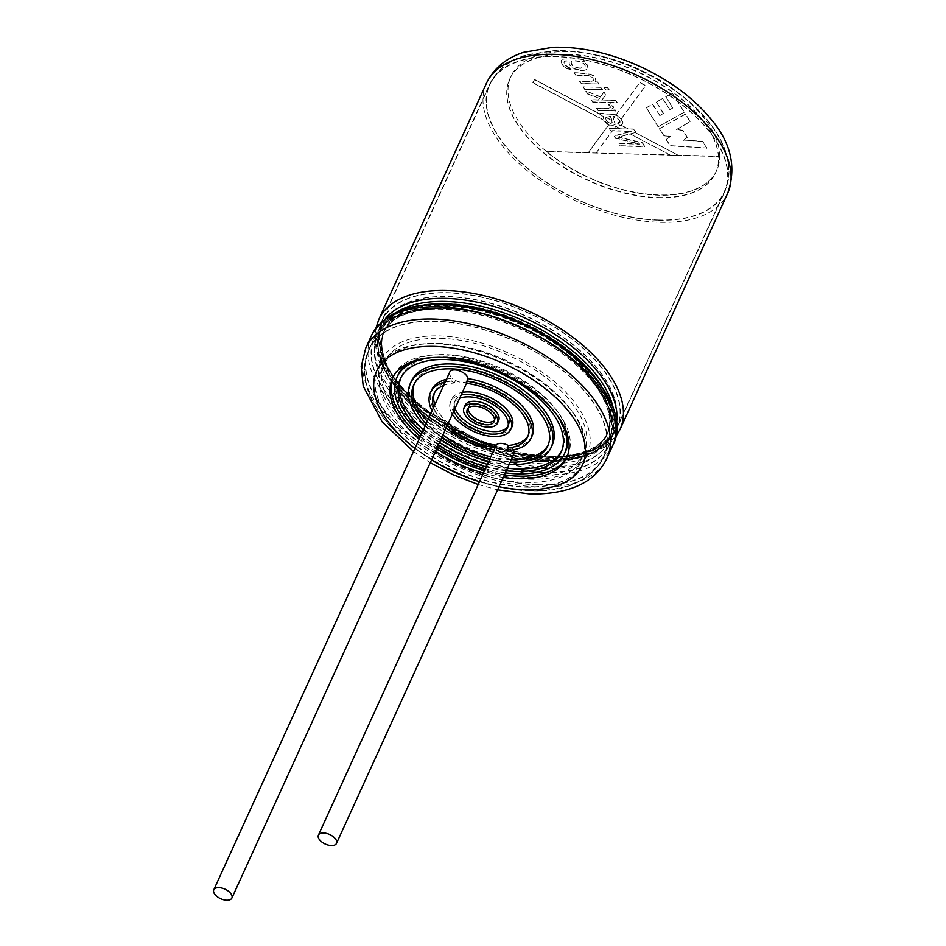 <?xml version="1.0" encoding="UTF-8"?>
<svg xmlns="http://www.w3.org/2000/svg" width="946" height="946" viewBox="0 0 946 946"><rect width="100%" height="100%" fill="white"/><g stroke="black" fill="none" stroke-linecap="round" stroke-linejoin="round"><path stroke-width="0.71" stroke-dasharray="4.73 3.55" d="M466.662 382.882A9.945 5.238 24.5 0 1 466.402 383.319L467.572 380.753A51.557 27.162 24.5 0 1 514.861 402.015A51.557 27.162 24.5 0 1 528.802 434.309A51.557 27.162 24.5 0 1 528.152 435.562M510.272 450.213L511.443 447.647A9.945 5.238 24.5 0 1 513.323 449.776M532.149 435.846A55.235 29.101 24.5 0 1 511.443 447.647M552.251 444.998A77.336 40.749 24.5 0 1 464.983 450.012A77.336 40.749 24.5 0 1 411.522 380.871M400.915 377.584A88.38 46.567 24.5 0 1 401.471 376.283A88.38 46.567 24.5 0 1 446.678 356.949A88.38 46.567 24.5 0 1 534.112 390.592A88.38 46.567 24.5 0 1 562.302 449.587A88.38 46.567 24.5 0 1 561.688 450.852M507.47 468.223A88.38 46.567 24.5 0 1 487.403 464.309M439.5 442.48A88.38 46.567 24.5 0 1 423.382 429.898M514.045 453.796A9.945 5.238 24.5 0 1 504.242 455.026A9.945 5.238 24.5 0 1 495.716 447.21A55.235 29.101 24.5 0 1 431.624 390.024M446.453 379.263A55.235 29.101 24.5 0 1 452.33 378.223A9.945 5.238 24.5 0 1 449.728 372.074M414.324 383.698A73.646 38.81 24.5 0 1 414.868 382.397A73.646 38.81 24.5 0 1 452.543 366.279A73.646 38.81 24.5 0 1 525.408 394.316A73.646 38.81 24.5 0 1 548.905 443.473A73.646 38.81 24.5 0 1 548.278 444.738M511.396 459.59A73.646 38.81 24.5 0 1 490.808 456.835M442.905 435.006A73.646 38.81 24.5 0 1 427.308 421.277M512.046 426.681A33.145 17.466 24.5 0 1 474.644 428.822A33.145 17.466 24.5 0 1 451.727 399.188A33.145 17.466 24.5 0 1 462.334 392.365M467.572 380.753A9.945 5.238 24.5 0 1 455.511 380.422A51.557 27.162 24.5 0 0 434.971 391.549A51.557 27.162 24.5 0 0 434.451 392.862M448.25 423.276A51.557 27.162 24.5 0 1 434.841 404.734M498.637 420.568A18.412 9.697 24.5 0 1 477.86 421.762A18.412 9.697 24.5 0 1 465.136 405.302M455.038 408.365A29.456 15.526 24.5 0 1 455.073 400.714A29.456 15.526 24.5 0 1 470.15 394.269A29.456 15.526 24.5 0 1 499.287 405.491A29.456 15.526 24.5 0 1 508.688 425.156A29.456 15.526 24.5 0 1 508.002 426.386M468.116 408.211A14.734 7.757 24.5 0 1 468.483 406.827A14.734 7.757 24.5 0 1 476.015 403.599A14.734 7.757 24.5 0 1 490.584 409.216A14.734 7.757 24.5 0 1 495.29 419.043A14.734 7.757 24.5 0 1 494.486 420.225M453.879 410.931A29.456 15.526 24.5 0 1 453.914 403.28A29.456 15.526 24.5 0 1 459.661 398.242M452.365 414.242A33.145 17.466 24.5 0 1 450.556 401.754A33.145 17.466 24.5 0 1 461.163 394.92M447.08 425.842A51.557 27.162 24.5 0 1 433.67 407.3M443.674 385.377A51.557 27.162 24.5 0 1 454.34 382.976L455.511 380.422M445.282 381.817A55.235 29.101 24.5 0 1 451.159 380.777L452.33 378.223M494.06 449.693A55.235 29.101 24.5 0 0 494.545 449.776L495.716 447.21M446.157 427.864A55.235 29.101 24.5 0 1 432.062 410.848M454.34 382.976A9.945 5.238 24.5 0 1 451.159 380.777M494.545 449.776A9.945 5.238 24.5 0 1 494.782 448.12M510.225 462.156A73.646 38.81 24.5 0 1 489.638 459.389M441.735 437.56A73.646 38.81 24.5 0 1 426.138 423.832M509.208 464.391A77.336 40.749 24.5 0 1 488.775 461.281M440.871 439.452A77.336 40.749 24.5 0 1 425.121 426.067M506.299 470.789A88.38 46.567 24.5 0 1 486.232 466.863M438.329 445.034A88.38 46.567 24.5 0 1 422.212 432.464M432.357 357.541A92.058 48.506 24.5 0 1 444.041 357.174A92.058 48.506 24.5 0 1 556.177 413.97M505.365 472.834A92.058 48.506 24.5 0 1 485.393 468.708M437.49 446.879A92.058 48.506 24.5 0 1 421.277 434.521M407.702 363.489A92.058 48.506 24.5 0 1 445.211 354.608A92.058 48.506 24.5 0 1 567.872 436.484M565.661 451.112A92.058 48.506 24.5 0 1 461.766 457.084A92.058 48.506 24.5 0 1 398.112 374.758M440.505 338.29A109.736 57.824 24.5 0 1 549.058 380.067A109.736 57.824 24.5 0 1 584.072 453.311A109.736 57.824 24.5 0 1 460.241 460.43A109.736 57.824 24.5 0 1 384.372 362.306A109.736 57.824 24.5 0 1 440.505 338.29M438.164 343.422A109.736 57.824 24.5 0 1 546.729 385.199A109.736 57.824 24.5 0 1 581.743 458.443A109.736 57.824 24.5 0 1 457.899 465.55A109.736 57.824 24.5 0 1 382.03 367.426A109.736 57.824 24.5 0 1 438.164 343.422M529.405 479.22A113.13 59.61 -155.5 0 0 587.277 454.458A113.13 59.61 -155.5 0 0 509.054 353.307A113.13 59.61 -155.5 0 0 381.404 360.639A113.13 59.61 -155.5 0 0 417.493 436.141A113.13 59.61 -155.5 0 0 529.405 479.22M525.905 486.906A113.13 59.61 -155.5 0 0 583.777 462.156A113.13 59.61 -155.5 0 0 505.554 360.994A113.13 59.61 -155.5 0 0 377.892 368.325A113.13 59.61 -155.5 0 0 413.993 443.828A113.13 59.61 -155.5 0 0 525.905 486.906M672.239 92.956L684.277 112.101L658.286 126.705L646.355 107.738L652.657 104.119L659.8 115.459L663.489 113.354L656.358 102.014L662.803 98.372L669.91 109.665L672.878 107.891L665.795 96.634L672.239 92.956L684.277 112.101M627.99 128.774L621.096 125.132L622.823 123.879L622.929 122.531L621.203 118.853L645.692 85.554L639.851 82.479L616.094 114.773L599.918 113.224L600.604 114.324L534.679 79.511L532.574 82.373L603.855 120L608.786 124.718L588.282 152.59L546.433 151.419A113.13 59.61 -155.5 0 0 658.948 194.971A113.13 59.61 -155.5 0 0 716.82 170.221A113.13 59.61 -155.5 0 0 719.74 156.291L677.892 155.12L634.955 132.452L635.854 132.204L633.796 128.94L627.884 128.999L621.096 125.132M608.515 104.45L610.182 106.118L610.407 107.406L609.295 108.199L596.76 108.211L598.179 110.457L615.893 110.954L614.616 108.932L611.92 108.849L613.434 107.655L613.197 106.082L610.809 103.753L608.396 104.71L610.064 106.366L610.288 107.667L609.177 108.459L596.76 108.211M598.416 99.874L591.392 99.673L592.811 101.92L617.241 102.606L615.822 100.359L601.916 99.969L605.771 94.86L603.95 91.951L600.556 96.835L585.917 90.958L587.655 93.713L599.468 98.372L598.298 100.122L591.392 99.673M607.781 87.564L604.364 87.47L605.795 89.74L609.2 89.835L607.781 87.564L604.364 87.47M601.065 87.375L583.351 86.878L584.77 89.149L602.496 89.645L601.065 87.375L583.351 86.878M575.854 74.959L589.524 75.597L593.071 78.151L593.414 80.599L589.453 81.498L579.792 81.226L581.211 83.473L598.924 83.981L597.647 81.947L595.129 81.876L595.992 80.907L595.377 77.738L593.426 75.526L588.317 73.22L574.435 72.7L575.736 75.207L589.405 75.857L592.965 78.412L593.296 80.848L589.334 81.758L579.792 81.226M584.498 61.029L583.209 58.971L562.444 59.007L560.978 60.934L562.09 64.257L565.921 68.112L571.112 69.649L564.573 64.328L563.899 61.951L565.495 60.863L569.208 60.816L569.232 64.423L574.506 68.727L581.766 70.406L586.012 69.838L588.057 67.935L587.3 64.907L582.298 60.97L584.38 61.289L583.209 58.971M666.197 139.287L670.17 145.613L706.863 148.014L702.63 141.273L683.639 140.091L687.281 137.288L682.894 130.312L676.709 129.401L690.225 121.549L685.472 113.993L659.528 128.68L663.867 135.585L670.43 136.413L666.079 139.535L670.17 145.613M619.878 120.65L620.103 122.176L618.176 123.169L618.779 123.914L617.844 123.418L619.878 120.65L616.65 117.422L614.687 116.796L613.434 118.487L612.996 116.476L614.782 116.559L613.54 118.262M618.779 123.914L617.844 123.418M596.228 152.814L612.535 130.631L624.632 130.974L627.163 132.31L614.191 135.905L615.55 138.081L639.673 143.946L618.873 143.366L620.351 145.708L644.782 146.394L642.476 142.74L618.306 136.969L630.012 133.812L669.945 154.896L588.176 152.826L608.68 124.955L612.133 125.771L615.172 124.446L613.434 118.487M617.738 123.654L619.772 120.887M620.99 125.369L619.855 125.605L618.684 124.151M596.122 153.051L612.44 130.867L610.726 130.808L609.259 128.479L614.084 128.621L615.633 126.504L619.949 128.774L627.884 128.999M601.266 115.814L603.737 116.287L603.241 118.64L604.222 121.112L607.77 124.517L612.121 125.794L615.207 124.304L612.878 116.736L616.638 117.446L619.275 120.059L620.008 122.377L618.057 123.429L619.843 125.629L622.705 124.139L621.546 119.799L619.275 117.02L614.474 114.667L599.799 113.473L601.266 115.814L603.749 116.263L603.855 120M601.278 115.79L600.497 114.549L534.573 79.748L532.468 82.609L603.749 120.237M615.988 115.01L639.744 82.704L645.586 85.79L621.096 119.078L616.094 114.773M615.74 126.279L620.044 128.55L614.191 128.384L615.633 126.504M677.892 155.12L634.955 132.452M669.945 154.896L630.012 133.812M624.632 130.974L627.163 132.31M629.906 134.036L634.849 132.688M669.851 155.12L677.785 155.345M627.056 132.535L631.195 131.388L624.537 131.198M567.222 456.469A95.747 50.457 -155.5 0 0 567.837 455.203A95.747 50.457 -155.5 0 0 501.64 369.59A95.747 50.457 -155.5 0 0 393.595 375.799A95.747 50.457 -155.5 0 0 393.039 377.087M420.343 436.544A95.747 50.457 -155.5 0 0 436.65 448.723M484.553 470.552A95.747 50.457 -155.5 0 0 504.443 474.868M419.184 439.11A95.747 50.457 -155.5 0 0 435.479 451.289M483.382 473.118A95.747 50.457 -155.5 0 0 503.272 477.434M719.622 156.551L719.74 156.291A113.13 59.61 -155.5 0 0 568.806 51.64A113.13 59.61 -155.5 0 0 546.433 151.419L546.315 151.667A113.13 59.61 -155.5 0 0 716.701 170.481A113.13 59.61 -155.5 0 0 719.622 156.551L546.315 151.667M609.248 128.502L610.714 130.844L631.183 131.411L614.072 136.165L615.432 138.341L639.555 144.206L618.755 143.615L620.233 145.968L644.664 146.654L642.358 142.988L618.187 137.229L635.736 132.464L633.678 129.188L609.259 128.479M611.932 120.296L611.944 123.098L608.822 122.909L606.232 120.603L605.617 117.907L606.764 116.654L610.655 116.417L611.932 120.296L606.019 117.174M608.278 122.661L606.22 120.627L605.617 117.919L606.646 116.902L610.537 116.665L612.251 122.791L610.702 123.394L608.396 122.401M608.243 122.318L608.928 122.684M608.136 122.542L608.822 122.909M611.837 120.532L605.913 117.41M596.654 108.471L598.179 110.457M598.061 110.717L615.893 110.954M615.775 111.214L614.616 108.932M614.498 109.18L611.92 108.849M611.802 109.109L613.375 107.749L610.809 103.753M610.69 104.013L608.396 104.71M591.285 99.933L592.811 101.92M592.693 102.18L617.241 102.606M617.123 102.866L615.822 100.359M615.704 100.619L601.916 99.969M601.798 100.229L605.771 94.86M605.653 95.12L603.95 91.951M603.832 92.211L600.556 96.835M600.438 97.095L585.917 90.958M585.799 91.206L587.655 93.713M587.537 93.973L599.468 98.372M599.35 98.632L598.298 100.122M604.258 87.73L605.795 89.74M605.677 89.988L609.2 89.835M609.082 90.083L607.663 87.824M583.233 87.138L584.77 89.149M584.663 89.397L602.496 89.645M602.377 89.894L600.947 87.635M579.685 81.486L581.211 83.473M581.092 83.733L598.924 83.981M598.806 84.229L597.647 81.947M597.529 82.207L595.129 81.876M595.01 82.136L595.874 81.167L595.259 77.998L590.848 74.237L574.435 72.7M574.317 72.96L575.736 75.207M583.091 59.231L567.789 58.806L562.326 59.267L561.144 60.284L561.971 64.517L565.803 68.372L571.112 69.649M570.994 69.909L569.315 67.45M569.196 67.698L566.737 66.894L564.455 64.588L563.781 62.2L565.377 61.123L569.208 60.816M569.09 61.076L569.114 64.683L574.388 68.987L581.648 70.654L585.893 70.099L587.939 68.195L587.182 65.168L582.298 60.97M582.192 61.23L584.38 61.289M580.418 68.337C574.447 67.946 571.349 65.948 571.136 62.353C572.555 59.007 586.745 62.282 584.888 67.012L580.418 68.337M580.537 68.088C574.565 67.686 571.467 65.688 571.254 62.093C572.661 58.758 586.863 62.034 585.006 66.752L580.537 68.088M670.064 145.873L706.863 148.014M706.745 148.274L702.63 141.273M702.511 141.533L683.639 140.091M683.52 140.351L687.281 137.288M687.163 137.548L682.894 130.312M682.776 130.56L676.709 129.401M676.591 129.661L690.225 121.549M690.107 121.809L685.472 113.993M685.353 114.241L659.528 128.68M659.409 128.94L663.867 135.585M663.749 135.846L670.43 136.413M670.312 136.673L666.079 139.535M684.159 112.349L658.286 126.705M658.168 126.965L646.355 107.738M646.236 107.998L652.657 104.119M652.539 104.379L659.8 115.459M659.681 115.719L663.489 113.354M663.371 113.615L656.358 102.014M656.24 102.274L662.803 98.372M662.685 98.632L669.91 109.665M669.792 109.925L672.878 107.891M672.76 108.14L665.795 96.634M665.688 96.882L672.121 93.216M550.749 456.197A128.916 67.935 -155.5 0 0 616.709 427.982A128.916 67.935 -155.5 0 0 527.561 312.7A128.916 67.935 -155.5 0 0 382.078 321.061A128.916 67.935 -155.5 0 0 423.217 407.099A128.916 67.935 -155.5 0 0 550.749 456.197M548.869 457.166A126.811 66.823 -155.5 0 0 566.075 339.271A126.811 66.823 -155.5 0 0 380.079 334.033A126.811 66.823 -155.5 0 0 548.869 457.166M658.381 220.016A128.916 67.935 -155.5 0 0 724.34 191.802A128.916 67.935 -155.5 0 0 635.192 76.52A128.916 67.935 -155.5 0 0 489.709 84.88A128.916 67.935 -155.5 0 0 530.848 170.93A128.916 67.935 -155.5 0 0 658.381 220.016M657.659 197.797A113.13 59.61 -155.5 0 0 673.02 92.625A113.13 59.61 -155.5 0 0 507.091 87.954A113.13 59.61 -155.5 0 0 657.659 197.797M537.766 484.695A128.916 67.935 -155.5 0 0 603.714 456.492A128.916 67.935 -155.5 0 0 514.577 341.21A128.916 67.935 -155.5 0 0 369.094 349.559A128.916 67.935 -155.5 0 0 410.221 435.609A128.916 67.935 -155.5 0 0 537.766 484.695M543.347 472.456A128.916 67.935 -155.5 0 0 609.295 444.242A128.916 67.935 -155.5 0 0 520.146 328.971A128.916 67.935 -155.5 0 0 374.663 337.32A128.916 67.935 -155.5 0 0 415.802 423.37A128.916 67.935 -155.5 0 0 543.347 472.456M543.548 468.814A126.811 66.823 -155.5 0 0 560.765 350.931A126.811 66.823 -155.5 0 0 374.77 345.692A126.811 66.823 -155.5 0 0 543.548 468.814M543.974 461.542A122.602 64.612 -155.5 0 0 606.693 434.722A122.602 64.612 -155.5 0 0 521.92 325.081A122.602 64.612 -155.5 0 0 383.568 333.027A122.602 64.612 -155.5 0 0 422.685 414.856A122.602 64.612 -155.5 0 0 543.974 461.542M545.085 459.106A122.602 64.612 -155.5 0 0 607.805 432.275A122.602 64.612 -155.5 0 0 523.032 322.645A122.602 64.612 -155.5 0 0 384.679 330.592A122.602 64.612 -155.5 0 0 423.796 412.421A122.602 64.612 -155.5 0 0 545.085 459.106M486.398 83.366A132.57 69.862 -155.5 0 0 528.696 171.853A132.57 69.862 -155.5 0 0 659.835 222.322A132.57 69.862 -155.5 0 0 727.651 193.315M378.767 319.547A132.57 69.862 -155.5 0 0 421.065 408.022A132.57 69.862 -155.5 0 0 552.204 458.503A132.57 69.862 -155.5 0 0 620.02 429.496M657.777 197.537A113.13 59.61 -155.5 0 0 673.138 92.377A113.13 59.61 -155.5 0 0 507.21 87.706A113.13 59.61 -155.5 0 0 657.777 197.537M658.522 220.229A129.247 68.112 -155.5 0 0 724.636 191.943A129.247 68.112 -155.5 0 0 635.263 76.366A129.247 68.112 -155.5 0 0 489.413 84.738A129.247 68.112 -155.5 0 0 530.647 171.013A129.247 68.112 -155.5 0 0 658.522 220.229M550.891 456.398A129.247 68.112 -155.5 0 0 617.005 428.124A129.247 68.112 -155.5 0 0 527.632 312.547A129.247 68.112 -155.5 0 0 381.782 320.919A129.247 68.112 -155.5 0 0 423.016 407.194A129.247 68.112 -155.5 0 0 550.891 456.398M548.798 457.474A126.93 66.882 -155.5 0 0 566.027 339.484A126.93 66.882 -155.5 0 0 379.866 334.245A126.93 66.882 -155.5 0 0 548.798 457.474M545.215 459.307A122.933 64.777 -155.5 0 0 608.112 432.417A122.933 64.777 -155.5 0 0 523.103 322.48A122.933 64.777 -155.5 0 0 384.372 330.45A122.933 64.777 -155.5 0 0 423.607 412.503A122.933 64.777 -155.5 0 0 545.215 459.307M544.104 461.754A122.933 64.777 -155.5 0 0 606.989 434.853A122.933 64.777 -155.5 0 0 521.991 324.927A122.933 64.777 -155.5 0 0 383.26 332.897A122.933 64.777 -155.5 0 0 422.484 414.951A122.933 64.777 -155.5 0 0 544.104 461.754M543.702 468.648A126.93 66.882 -155.5 0 0 560.931 350.659A126.93 66.882 -155.5 0 0 374.77 345.42A126.93 66.882 -155.5 0 0 543.702 468.648M543.477 472.669A129.247 68.112 -155.5 0 0 609.591 444.384A129.247 68.112 -155.5 0 0 520.229 328.806A129.247 68.112 -155.5 0 0 374.368 337.19A129.247 68.112 -155.5 0 0 415.601 423.453A129.247 68.112 -155.5 0 0 543.477 472.669M537.896 484.908A129.247 68.112 -155.5 0 0 604.021 456.622A129.247 68.112 -155.5 0 0 514.648 341.045A129.247 68.112 -155.5 0 0 368.786 349.429A129.247 68.112 -155.5 0 0 410.032 435.692A129.247 68.112 -155.5 0 0 537.896 484.908M525.787 487.166A113.13 59.61 -155.5 0 0 541.147 381.995A113.13 59.61 -155.5 0 0 375.219 377.336A113.13 59.61 -155.5 0 0 525.787 487.166M414.939 448.416A113.13 59.61 -155.5 0 0 431.553 459.898M479.456 481.727A113.13 59.61 -155.5 0 0 499.027 486.741M365.771 348.045A132.57 69.862 -155.5 0 0 408.069 436.532A132.57 69.862 -155.5 0 0 539.22 487.013A132.57 69.862 -155.5 0 0 607.036 457.994M371.352 335.806A132.57 69.862 -155.5 0 0 413.65 424.293A132.57 69.862 -155.5 0 0 544.79 474.762A132.57 69.862 -155.5 0 0 612.606 445.755M545.251 466.934A128.029 67.462 -155.5 0 0 562.622 347.915A128.029 67.462 -155.5 0 0 374.853 342.629A128.029 67.462 -155.5 0 0 545.251 466.934M424.033 304.967A126.244 66.527 -155.5 0 0 380.245 331.526A126.244 66.527 -155.5 0 0 420.532 415.779A126.244 66.527 -155.5 0 0 545.428 463.859A126.244 66.527 -155.5 0 0 610.004 436.224A126.244 66.527 -155.5 0 0 601.325 385.767M397.627 311.589A126.244 66.527 -155.5 0 0 381.356 329.078A126.244 66.527 -155.5 0 0 421.644 413.343A126.244 66.527 -155.5 0 0 546.54 461.412A126.244 66.527 -155.5 0 0 611.128 433.788A126.244 66.527 -155.5 0 0 613.647 410.044M385.483 318.577A128.029 67.462 -155.5 0 0 415.353 406.721A128.029 67.462 -155.5 0 0 548.136 460.596A128.029 67.462 -155.5 0 0 616.343 423.784M527.632 436.875L528.802 434.309M494.119 421.609L495.29 419.043M467.312 409.393L468.483 406.827M507.529 427.71L508.688 425.156M453.914 403.28L455.073 400.714M450.556 401.754L451.727 399.188M433.8 394.115L434.971 391.549M547.734 446.039L548.905 443.473M413.698 384.951L414.868 382.397M561.132 452.153L562.302 449.587M400.3 378.849L401.471 376.283M581.743 458.443L584.072 453.311M382.03 367.426L384.372 362.306M616.709 427.982C607.107 447.765 584.675 457.557 549.401 457.344L516.883 453.229L482.898 442.894L421.36 407.359L398.774 385.022L384.182 361.987L378.589 340.111L382.078 321.061L489.709 84.88C496.721 70.347 509.173 60.402 527.076 55.034L554.663 50.883C581.755 50.434 609.886 56.831 639.058 70.075C667.486 83.319 690.249 100.099 707.324 120.402C716.252 131.222 722.448 142.255 725.925 153.5C728.94 163.41 729.484 172.964 727.533 182.176L724.34 191.802L616.709 427.982M381.404 360.639L377.892 368.325M587.277 454.458L583.777 462.156M603.714 456.492L598.546 465.219C592.87 472.728 585.302 478.593 575.854 482.815C563.071 488.432 548.136 490.986 531.025 490.477C484.435 490.146 419.492 461.683 386.098 420.958C377.17 410.15 370.974 399.117 367.497 387.872C364.482 377.962 363.95 368.396 365.889 359.196L369.094 349.559L374.663 337.32C387.328 303.985 455.073 297.564 517.876 326.311C583.647 354.017 626.879 411.817 609.295 444.242L603.714 456.492M606.693 434.722C614.096 419.728 607.687 399.874 587.454 375.148C553.386 336.161 486.374 307.899 441.817 308.479C409.5 309.295 390.083 317.478 383.568 333.027L384.679 330.592C380.221 339.649 381.072 351.297 387.257 365.534C390.946 373.552 396.504 381.758 403.907 390.154C438.447 429.413 504.502 456.894 547.781 456.788C581.104 456.35 601.112 448.179 607.805 432.275L606.693 434.722M724.636 191.943L727.439 184.009C729.874 174.23 729.484 164.025 726.244 153.406C722.756 142.113 716.536 131.045 707.573 120.189C690.462 99.85 667.675 83.047 639.2 69.779C609.981 56.512 581.802 50.103 554.652 50.552L526.981 54.714C508.995 60.106 496.473 70.11 489.413 84.738L381.782 320.919L378.258 340.111L383.863 362.093L398.503 385.211L421.136 407.596L482.767 443.201L516.812 453.548L549.401 457.687C584.77 457.911 607.297 448.061 617.005 428.124L724.636 191.943M608.112 432.417C601.301 448.463 581.199 456.705 547.769 457.119C504.395 457.225 438.27 429.709 403.67 390.367C396.232 381.959 390.663 373.729 386.949 365.676C380.741 351.368 379.878 339.626 384.372 330.45L383.26 332.897C389.894 317.182 409.417 308.94 441.829 308.148C486.481 307.568 553.564 335.854 587.703 374.935C608.006 399.709 614.439 419.681 606.989 434.853L608.112 432.417M609.591 444.384C628.463 410.008 578.857 348.175 508.652 322.125C448.144 297.564 386.737 305.487 374.368 337.19L365.984 357.352C363.548 367.143 363.95 377.348 367.178 387.966C370.666 399.259 376.886 410.328 385.85 421.171C419.315 461.979 484.328 490.477 531.013 490.808C566.583 491.944 590.907 480.544 604.021 456.622L609.591 444.384M393.595 375.799L392.424 378.353M567.837 455.203L566.666 457.769M413.532 451.502L430.288 462.689M478.191 484.518L497.62 489.827M610.004 436.224C622.03 414.076 600.864 372.381 554.817 342.57C488.337 295.59 391.053 294.383 380.245 331.526L381.356 329.078C369.342 351.226 390.509 392.921 436.555 422.744C472.894 446.086 509.929 458.656 547.675 460.43C582.05 460.253 603.193 451.372 611.128 433.788L610.004 436.224M615.444 437.229L589.275 455.487L549.307 460.998L486.185 448.037L426.362 415.897L390.343 379.961L381.936 365.795L375.846 347.797L375.278 331.798L375.929 328.073"/><path stroke-width="1.42" d="M466.449 383.331A51.557 27.162 24.5 0 1 513.713 404.592A51.557 27.162 24.5 0 1 527.632 436.875A51.557 27.162 24.5 0 1 507.091 448.014L508.262 445.448A51.557 27.162 24.5 0 0 528.152 435.562M530.978 438.4A55.235 29.101 24.5 0 0 466.886 381.226L468.057 378.66A55.235 29.101 24.5 0 1 532.149 435.846L530.978 438.4A55.235 29.101 24.5 0 1 510.272 450.213A9.945 5.238 24.5 0 0 507.091 448.014M466.886 381.226A9.945 5.238 24.5 0 1 466.662 382.882L231.876 898.061A9.945 5.238 24.5 0 1 220.655 898.7A9.945 5.238 24.5 0 1 213.784 889.808A9.945 5.238 24.5 0 1 218.869 887.632A9.945 5.238 24.5 0 1 228.707 891.416A9.945 5.238 24.5 0 1 231.876 898.061M425.121 426.067A77.336 40.749 24.5 0 1 410.351 383.426L411.522 380.871A77.336 40.749 24.5 0 1 451.076 363.95A77.336 40.749 24.5 0 1 527.584 393.394A77.336 40.749 24.5 0 1 552.251 444.998L551.08 447.564A77.336 40.749 24.5 0 1 509.208 464.391M561.688 450.852A88.38 46.567 24.5 0 1 507.47 468.223M487.403 464.309A88.38 46.567 24.5 0 1 439.5 442.48M423.382 429.898A88.38 46.567 24.5 0 1 400.915 377.584M432.062 410.848A55.235 29.101 24.5 0 1 430.454 392.59L431.624 390.024A55.235 29.101 24.5 0 1 446.453 379.263M213.784 889.808L449.728 372.074A9.945 5.238 24.5 0 1 454.813 369.898A9.945 5.238 24.5 0 1 468.057 378.66M513.323 449.776A9.945 5.238 24.5 0 1 514.045 453.796L336.492 843.383A9.945 5.238 24.5 0 1 325.27 844.033A9.945 5.238 24.5 0 1 318.4 835.141A9.945 5.238 24.5 0 1 323.485 832.965A9.945 5.238 24.5 0 1 333.323 836.749A9.945 5.238 24.5 0 1 336.492 843.383M548.278 444.738A73.646 38.81 24.5 0 1 511.396 459.59M490.808 456.835A73.646 38.81 24.5 0 1 442.905 435.006M427.308 421.277A73.646 38.81 24.5 0 1 414.324 383.698M462.334 392.365A33.145 17.466 24.5 0 1 468.684 391.94A33.145 17.466 24.5 0 1 501.463 404.557A33.145 17.466 24.5 0 1 512.046 426.681L510.875 429.236A33.145 17.466 24.5 0 1 483.536 434.959A33.145 17.466 24.5 0 1 452.365 414.242M318.4 835.141L494.782 448.12A9.945 5.238 24.5 0 1 495.03 447.671L496.201 445.117A51.557 27.162 24.5 0 1 448.25 423.276M434.841 404.734A51.557 27.162 24.5 0 1 434.451 392.862M496.201 445.117A9.945 5.238 24.5 0 1 501.025 443.378A9.945 5.238 24.5 0 1 508.262 445.448M463.966 407.856L465.136 405.302A18.412 9.697 24.5 0 1 474.549 401.27A18.412 9.697 24.5 0 1 492.76 408.282A18.412 9.697 24.5 0 1 498.637 420.568L497.466 423.134A18.412 9.697 24.5 0 1 476.689 424.328A18.412 9.697 24.5 0 1 463.966 407.856A18.412 9.697 24.5 0 1 473.378 403.836A18.412 9.697 24.5 0 1 491.601 410.848A18.412 9.697 24.5 0 1 497.466 423.134M508.002 426.386A29.456 15.526 24.5 0 1 480.556 429.094A29.456 15.526 24.5 0 1 455.038 408.365M474.845 406.165A14.734 7.757 24.5 0 1 489.425 411.77A14.734 7.757 24.5 0 1 494.119 421.609A14.734 7.757 24.5 0 1 477.494 422.555A14.734 7.757 24.5 0 1 467.312 409.393A14.734 7.757 24.5 0 1 474.845 406.165M494.486 420.225A14.734 7.757 24.5 0 1 478.664 420A14.734 7.757 24.5 0 1 468.116 408.211M459.661 398.242A29.456 15.526 24.5 0 1 468.98 396.835A29.456 15.526 24.5 0 1 498.128 408.057A29.456 15.526 24.5 0 1 507.529 427.71A29.456 15.526 24.5 0 1 480.639 432.062A29.456 15.526 24.5 0 1 453.879 410.931M461.163 394.92A33.145 17.466 24.5 0 1 467.513 394.506A33.145 17.466 24.5 0 1 500.304 407.123A33.145 17.466 24.5 0 1 510.875 429.236M495.03 447.671A51.557 27.162 24.5 0 1 447.08 425.842M433.67 407.3A51.557 27.162 24.5 0 1 433.8 394.115A51.557 27.162 24.5 0 1 443.674 385.377M494.06 449.693A55.235 29.101 24.5 0 1 446.157 427.864M430.454 392.59A55.235 29.101 24.5 0 1 445.282 381.817M426.138 423.832A73.646 38.81 24.5 0 1 413.698 384.951A73.646 38.81 24.5 0 1 451.372 368.845A73.646 38.81 24.5 0 1 524.238 396.882A73.646 38.81 24.5 0 1 547.734 446.039A73.646 38.81 24.5 0 1 510.225 462.156M489.638 459.389A73.646 38.81 24.5 0 1 441.735 437.56M410.351 383.426A77.336 40.749 24.5 0 1 449.906 366.504A77.336 40.749 24.5 0 1 526.414 395.948A77.336 40.749 24.5 0 1 551.08 447.564M488.775 461.281A77.336 40.749 24.5 0 1 440.871 439.452M422.212 432.464A88.38 46.567 24.5 0 1 400.3 378.849A88.38 46.567 24.5 0 1 445.507 359.504A88.38 46.567 24.5 0 1 532.941 393.158A88.38 46.567 24.5 0 1 561.132 452.153A88.38 46.567 24.5 0 1 506.299 470.789M486.232 466.863A88.38 46.567 24.5 0 1 438.329 445.034M556.177 413.97A92.058 48.506 24.5 0 1 564.49 453.678A92.058 48.506 24.5 0 1 505.365 472.834M485.393 468.708A92.058 48.506 24.5 0 1 437.49 446.879M421.277 434.521A92.058 48.506 24.5 0 1 396.942 377.324A92.058 48.506 24.5 0 1 432.357 357.541M567.872 436.484A92.058 48.506 24.5 0 1 565.661 451.112L564.49 453.678M396.942 377.324L398.112 374.758A92.058 48.506 24.5 0 1 407.702 363.489M504.443 474.868A95.747 50.457 -155.5 0 0 518.857 476.145A95.747 50.457 -155.5 0 0 567.222 456.469M393.039 377.087A95.747 50.457 -155.5 0 0 420.343 436.544M436.65 448.723A95.747 50.457 -155.5 0 0 484.553 470.552M503.272 477.434A95.747 50.457 -155.5 0 0 517.699 478.711A95.747 50.457 -155.5 0 0 566.666 457.769A95.747 50.457 -155.5 0 0 500.469 372.156A95.747 50.457 -155.5 0 0 392.424 378.353A95.747 50.457 -155.5 0 0 419.184 439.11M435.479 451.289A95.747 50.457 -155.5 0 0 483.382 473.118M378.767 319.547A132.57 69.862 -155.5 0 1 528.365 310.95A132.57 69.862 -155.5 0 1 620.02 429.496L727.651 193.315A132.57 69.862 -155.5 0 0 635.996 74.781A132.57 69.862 -155.5 0 0 486.398 83.366L378.767 319.547L375.929 328.073M499.027 486.741A113.13 59.61 -155.5 0 0 524.616 489.721A113.13 59.61 -155.5 0 0 567.044 409.429A113.13 59.61 -155.5 0 0 406.91 349.109A113.13 59.61 -155.5 0 0 414.939 448.416M431.553 459.898A113.13 59.61 -155.5 0 0 479.456 481.727M612.606 445.755C637.001 401.624 559.346 325.057 475.708 308.609C421.963 298.309 387.174 307.379 371.352 335.806A132.57 69.862 -155.5 0 1 520.95 327.221A132.57 69.862 -155.5 0 1 612.606 445.755L607.036 457.994A132.57 69.862 -155.5 0 0 515.369 339.46A132.57 69.862 -155.5 0 0 365.771 348.045L361.206 366.457L363.205 386.086L382.16 421.892L413.532 451.502M601.325 385.767A126.244 66.527 -155.5 0 0 424.033 304.967M613.647 410.044A126.244 66.527 -155.5 0 0 523.836 320.895A126.244 66.527 -155.5 0 0 397.627 311.589M616.343 423.784A128.029 67.462 -155.5 0 0 525.113 318.093A128.029 67.462 -155.5 0 0 385.483 318.577M727.651 193.315C736.638 167.749 731.175 143.142 711.262 119.48C693.737 98.124 670.182 80.552 640.584 66.764C610.217 52.976 580.927 46.484 552.724 47.3L523.363 52.385C505.885 58.214 493.564 68.538 486.398 83.366M607.036 457.994C595.744 482.058 570.379 494.096 530.919 494.119L497.62 489.827M430.288 462.689L452.838 474.608L478.191 484.518M371.352 335.806L365.771 348.045M620.02 429.496L615.444 437.229"/></g></svg>

